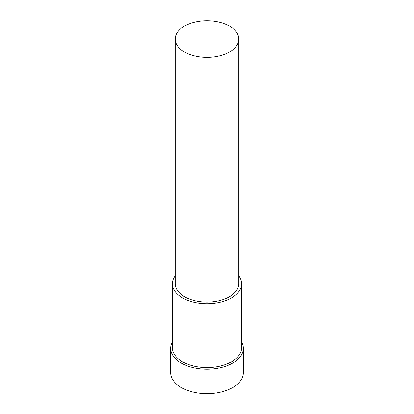 <?xml version="1.0" encoding="UTF-8"?>
<svg xmlns="http://www.w3.org/2000/svg" width="414" height="414" viewBox="0 0 414 414"><rect width="100%" height="100%" fill="white"/><g stroke="black" fill="none" stroke-linecap="round" stroke-linejoin="round"><path stroke-width="0.62" d="M172.374 341.923A36.328 20.974 0 0 0 170.671 348.267L170.671 372.729A36.328 20.974 0 0 0 193.1 392.105A36.328 20.974 0 0 0 232.689 387.561A36.328 20.974 0 0 0 243.328 372.729L243.328 348.267A36.328 20.974 0 0 0 241.626 341.923M170.671 348.267A36.328 20.974 0 0 0 193.1 367.648A36.328 20.974 0 0 0 232.689 363.099A36.328 20.974 0 0 0 243.328 348.267M175.215 275.822A34.626 19.991 0 0 0 172.374 283.75L172.374 347.641A34.626 19.991 0 0 0 193.752 366.105A34.626 19.991 0 0 0 231.483 361.774A34.626 19.991 0 0 0 241.626 347.641L241.626 283.75A34.626 19.991 0 0 0 238.785 275.822M172.374 283.75A34.626 19.991 0 0 0 193.752 302.215A34.626 19.991 0 0 0 231.483 297.883A34.626 19.991 0 0 0 241.626 283.75M175.215 39.051L175.215 283.75A31.785 18.351 0 0 0 194.839 300.704A31.785 18.351 0 0 0 229.475 296.724A31.785 18.351 0 0 0 238.785 283.75L238.785 39.051A31.785 18.351 0 0 0 207 20.7A31.785 18.351 0 0 0 175.215 39.051A31.785 18.351 0 0 0 194.839 56.004A31.785 18.351 0 0 0 229.475 52.029A31.785 18.351 0 0 0 238.785 39.051"/></g></svg>
